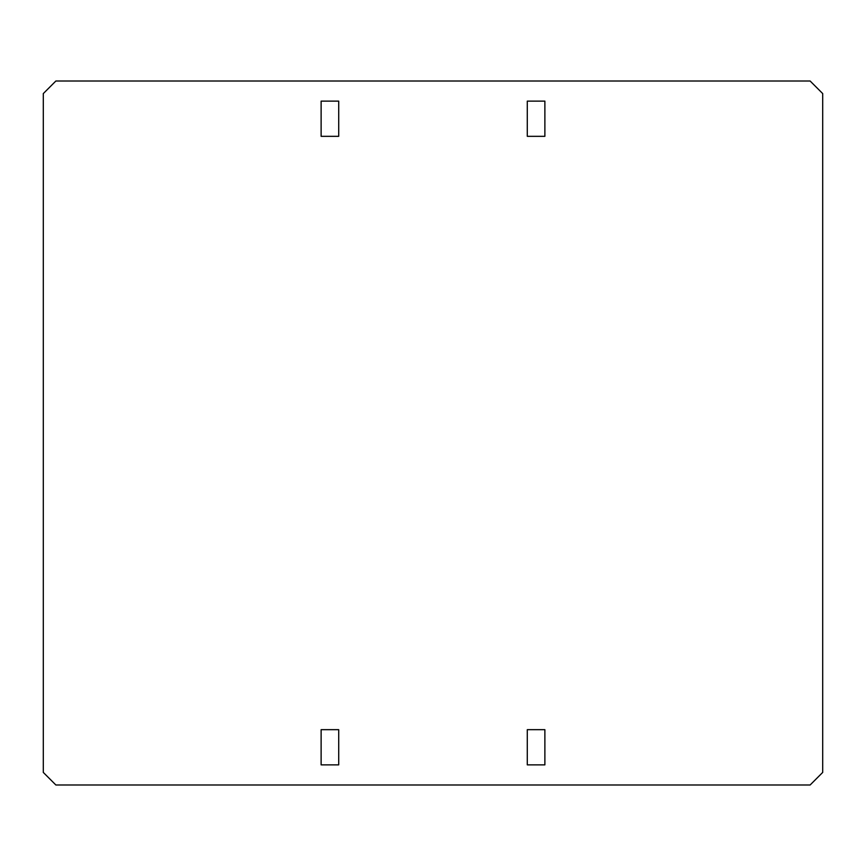 <?xml version="1.0" encoding="UTF-8"?>
<svg xmlns="http://www.w3.org/2000/svg" width="866" height="866" viewBox="0 0 866 866"><rect width="100%" height="100%" fill="white"/><g stroke="black" fill="none" stroke-linecap="round" stroke-linejoin="round"><path stroke-width="1.3" d="M527.286 764.873L527.286 729.67L544.876 729.67L544.876 764.873L527.286 764.873M810.132 784.986L822.7 772.418L822.7 93.582L810.132 81.014L55.868 81.014L43.3 93.582L43.3 772.418L55.868 784.986L810.132 784.986M321.124 101.127L338.714 101.127L338.714 136.33L321.124 136.33L321.124 101.127M527.286 101.127L544.876 101.127L544.876 136.33L527.286 136.33L527.286 101.127M321.124 729.67L338.714 729.67L338.714 764.873L321.124 764.873L321.124 729.67"/></g></svg>
